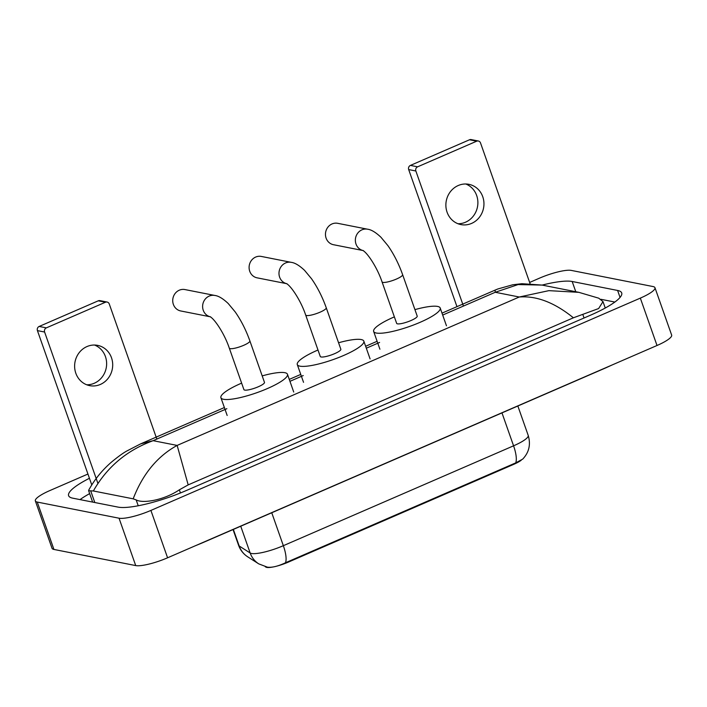 <?xml version="1.0" encoding="UTF-8"?>
<svg xmlns="http://www.w3.org/2000/svg" width="707" height="707" viewBox="0 0 707 707"><rect width="100%" height="100%" fill="white"/><g stroke="black" fill="none" stroke-linecap="round" stroke-linejoin="round"><path stroke-width="1.06" d="M272.973 566.996A17.322 3.544 160.6 0 1 266.751 567.412A17.322 3.544 160.6 0 1 265.859 567.094L265.275 566.722M521.183 460.301A17.322 3.544 160.6 0 1 513.459 464.464L288.262 562.153A17.322 3.544 160.6 0 1 277.047 566.06M233.345 529.419L239.178 545.99L250.163 552.998A25.655 5.249 -19.4 0 0 251.489 553.475A25.655 5.249 -19.4 0 0 283.348 545.689A22.447 7.194 66.5 0 1 285.513 562.754C278.098 566.254 272.071 567.73 267.423 567.173L258.762 563.877L247.777 556.869C243.429 554.049 240.371 550.196 238.595 545.318A25.655 5.249 -19.4 0 0 239.178 545.99A22.447 21.696 122.5 0 0 247.777 556.869M285.513 562.754L515.73 462.882L522.694 459.126C529.057 452.427 530.895 444.526 528.209 435.415L517.851 406.004M94.552 345.043A20.53 18.983 -78.8 0 1 106.633 363.866A20.53 18.983 -78.8 0 1 94.27 383.265A20.53 18.983 -78.8 0 1 86.705 384.776M86.988 346.554A20.53 18.983 101.2 0 0 74.668 367.622A20.53 18.983 101.2 0 0 89.692 385.642A20.53 18.983 101.2 0 0 100.332 384.458A20.53 18.983 101.2 0 0 112.652 363.389A20.53 18.983 101.2 0 0 97.637 345.37A20.53 18.983 101.2 0 0 86.988 346.554M91.777 484.94L37.427 330.62A3.208 2.969 -78.8 0 1 39.177 326.448L46.353 327.871A3.208 2.969 101.2 0 0 44.603 332.034L97.911 483.402M156.839 439.065L109.267 303.983A3.208 2.969 101.2 0 0 105.44 302.234L98.264 300.82L39.177 326.448M98.264 300.82A3.208 2.969 -78.8 0 1 99.926 300.634L107.102 302.048M105.44 302.234L46.353 327.871M184.951 289.57A10.905 10.084 101.2 0 0 179.295 290.197A10.905 10.084 101.2 0 0 172.747 301.385A10.905 10.084 101.2 0 0 180.727 310.965L210.218 316.78A10.905 10.084 -78.8 0 1 202.626 307.05A10.905 10.084 -78.8 0 1 209.184 296.092A10.905 10.084 -78.8 0 1 214.84 295.464L184.951 289.57M210.615 316.86L210.076 316.709C214.681 319.025 224.596 333.969 229.307 348.153L243.906 389.601A10.905 2.227 -19.4 0 0 244.71 390.096A10.905 2.227 -19.4 0 0 256.623 387.454A10.905 2.227 -19.4 0 0 264.471 382.363L249.88 340.907C246.001 330.036 241.087 320.351 235.148 311.858L228.193 303.489C222.979 298.575 218.525 295.897 214.84 295.464M262.2 375.885A35.279 7.211 160.6 0 1 284.85 372.686A35.279 7.211 160.6 0 1 287.466 374.268A35.279 7.211 160.6 0 1 262.076 390.75A35.279 7.211 160.6 0 1 223.527 399.278A35.279 7.211 160.6 0 1 220.911 397.705A35.279 7.211 160.6 0 1 241.626 383.132M286.556 283.64A10.905 10.084 -78.8 0 1 278.991 273.918A10.905 10.084 -78.8 0 1 285.557 262.969A10.905 10.084 -78.8 0 1 291.213 262.341L261.316 256.438A10.905 10.084 101.2 0 0 255.66 257.065A10.905 10.084 101.2 0 0 249.12 268.262A10.905 10.084 101.2 0 0 257.092 277.833L286.582 283.657M286.989 283.737L286.441 283.578C291.045 285.902 300.97 300.846 305.671 315.022L320.271 356.478A10.905 2.227 -19.4 0 0 321.084 356.964A10.905 2.227 -19.4 0 0 332.997 354.331A10.905 2.227 -19.4 0 0 340.845 349.231L326.245 307.775C322.365 296.905 317.461 287.228 311.513 278.726L304.567 270.357C299.344 265.443 294.89 262.774 291.213 262.341M338.565 342.762A35.279 7.211 160.6 0 1 361.215 339.554A35.279 7.211 160.6 0 1 363.831 341.136A35.279 7.211 160.6 0 1 338.441 357.618A35.279 7.211 160.6 0 1 299.901 366.155A35.279 7.211 160.6 0 1 297.285 364.573A35.279 7.211 160.6 0 1 317.991 350.009M362.921 250.508A10.905 10.084 -78.8 0 1 355.365 240.795A10.905 10.084 -78.8 0 1 361.922 229.837A10.905 10.084 -78.8 0 1 367.578 229.209L337.69 223.315A10.905 10.084 101.2 0 0 332.034 223.942A10.905 10.084 101.2 0 0 325.485 235.131A10.905 10.084 101.2 0 0 333.465 244.71L362.956 250.525M363.354 250.605L362.815 250.446C367.419 252.77 377.335 267.714 382.045 281.89L396.645 323.346A10.905 2.227 -19.4 0 0 397.449 323.841A10.905 2.227 -19.4 0 0 409.362 321.199A10.905 2.227 -19.4 0 0 417.21 316.109L402.619 274.652C398.739 263.782 393.826 254.096 387.887 245.603L380.932 237.234C375.717 232.32 371.263 229.642 367.578 229.209M414.938 309.631A35.279 7.211 160.6 0 1 437.589 306.431A35.279 7.211 160.6 0 1 440.205 308.013A35.279 7.211 160.6 0 1 414.815 324.495A35.279 7.211 160.6 0 1 376.265 333.024A35.279 7.211 160.6 0 1 373.65 331.442A35.279 7.211 160.6 0 1 394.365 316.877M465.798 183.997A20.53 18.983 -78.8 0 1 477.888 202.821A20.53 18.983 -78.8 0 1 465.524 222.219A20.53 18.983 -78.8 0 1 457.959 223.73M458.242 185.517A20.53 18.983 101.2 0 0 445.923 206.577A20.53 18.983 101.2 0 0 460.946 224.596A20.53 18.983 101.2 0 0 471.587 223.412A20.53 18.983 101.2 0 0 483.906 202.343A20.53 18.983 101.2 0 0 468.891 184.324A20.53 18.983 101.2 0 0 458.242 185.517M456.961 306.652L408.681 169.574A3.208 2.969 -78.8 0 1 410.431 165.403L417.607 166.825A3.208 2.969 101.2 0 0 415.857 170.997L463.43 306.078M530.117 283.772L480.521 142.947A3.208 2.969 101.2 0 0 476.695 141.188L469.519 139.774L410.431 165.403M469.519 139.774A3.208 2.969 -78.8 0 1 471.18 139.588L478.356 141.002M476.695 141.188L417.607 166.825M529.649 282.438L539.414 278.196A25.655 5.249 160.6 0 1 571.283 270.41L653.065 286.556A25.655 5.249 160.6 0 1 654.965 287.705L671.65 335.083A25.655 5.249 160.6 0 1 657.015 345.493L167.586 557.796A25.655 5.249 160.6 0 1 135.717 565.582L53.935 549.445A25.655 5.249 160.6 0 1 52.035 548.296L35.35 500.918A25.655 5.249 160.6 0 1 49.985 490.508L87.933 474.043M654.965 287.705A25.655 5.249 160.6 0 1 640.33 298.115L150.9 510.419A25.655 5.249 160.6 0 1 119.041 518.204L37.25 502.067A25.655 5.249 160.6 0 1 35.35 500.918M89.427 478.286A55.164 11.277 -19.4 0 0 68.614 495.687A55.164 11.277 -19.4 0 0 72.706 498.161L118.14 507.122A55.164 11.277 -19.4 0 0 186.648 490.384L590.23 315.313A55.164 11.277 -19.4 0 0 621.7 292.937A55.164 11.277 -19.4 0 0 617.609 290.462L572.175 281.492A55.164 11.277 -19.4 0 0 542.11 285.089L518.116 284.567L495.245 292.274L495.086 290.117L497.861 288.969L512.734 284.788L521.872 283.701L542.092 285.08L578.874 292.345L548.879 290.648L519.256 297.011L177.139 445.419L188.186 484.887L573.395 317.797C554.553 302.552 536.507 295.623 519.256 297.011L495.245 292.274L442.688 315.066M89.648 493.619A55.164 11.277 -19.4 0 0 80.041 499.602M614.86 302.048L600.932 299.3M88.631 490.729L88.773 490.039C94.473 479.673 101.941 470.438 111.193 462.351C117.689 456.961 122.832 453.205 126.633 451.101L140.675 443.855L153.127 440.682C126.96 450.218 107.04 466.982 93.351 490.976L88.631 490.729L92.564 501.899A34.634 7.079 -19.4 0 0 92.652 502.094M578.874 292.345L598.758 298.195L602.991 301.615L598.626 308.552L573.395 317.797M188.186 484.887L179.331 489.827C164.651 499.84 143.397 503.844 136.168 499.92L133.172 498.833C142.699 474.105 157.352 456.298 177.139 445.419L153.127 440.682L226.85 408.699M93.351 490.976L133.172 498.833M513.459 464.464L513.255 463.88M288.262 562.153L288.049 561.57M258.762 563.877A22.447 21.696 122.5 0 1 250.163 552.998L240.733 526.22M515.73 462.882A22.447 7.194 -113.5 0 0 513.574 445.817A25.655 5.249 -19.4 0 0 528.209 435.415M271.753 512.761L283.348 545.689L513.574 445.817L501.979 412.897M44.603 332.034L37.427 330.62M229.307 348.153A10.905 2.227 -19.4 0 0 230.111 348.639A10.905 2.227 -19.4 0 0 243.659 345.334A10.905 2.227 -19.4 0 0 249.88 340.907M305.671 315.022A10.905 2.227 -19.4 0 0 306.485 315.508A10.905 2.227 -19.4 0 0 320.024 312.202A10.905 2.227 -19.4 0 0 326.245 307.775M382.045 281.89A10.905 2.227 -19.4 0 0 382.849 282.385A10.905 2.227 -19.4 0 0 396.397 279.071A10.905 2.227 -19.4 0 0 402.619 274.652M415.857 170.997L408.681 169.574M606.359 367.463A10.26 3.288 66.5 0 1 605.926 367.799L202.343 542.87A10.26 3.288 66.5 0 0 202.776 542.534M379.588 342.444L366.323 348.197M303.215 375.567L289.95 381.329M640.33 298.115L657.015 345.493M37.25 502.067L53.935 549.445M119.041 518.204L135.717 565.582M150.9 510.419L167.586 557.796M620.057 297.426L617.609 290.462M575.772 291.726L572.175 281.492M94.809 502.518L90.735 490.958M584.062 318L582.913 314.756M180.444 492.973L179.331 489.827M138.227 505.761L136.168 499.92M238.595 545.318L233.045 529.552M287.466 374.268L293.723 392.032M220.911 397.705L227.168 415.469M363.831 341.136L370.088 358.9M297.285 364.573L303.542 382.337M440.205 308.013L446.462 325.777M373.65 331.442L379.906 349.214M195.432 545.724L202.343 542.87M612.386 364.847L605.926 367.799M605.254 308.031L602.991 301.615M140.728 443.828L224.384 407.541M289.269 379.394L300.749 374.418M365.643 346.271L377.123 341.287M442.008 313.139L495.086 290.117"/></g></svg>

